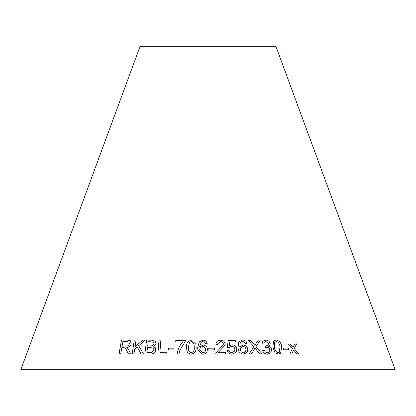 <?xml version="1.0" encoding="UTF-8"?>
<svg xmlns="http://www.w3.org/2000/svg" width="416" height="416" viewBox="0 0 416 416"><rect width="100%" height="100%" fill="white"/><g stroke="black" fill="none" stroke-linecap="round" stroke-linejoin="round"><path stroke-width="0.62" d="M395.2 369.746L20.8 369.746L140.119 46.254L275.881 46.254L395.2 369.746M159 340.122L157.877 353.969L166.826 353.865L166.956 352.232L159.895 352.3L160.883 340.085L159 340.122L157.882 353.974M155.303 341.396L151.788 340.179L146.583 340.163L144.856 353.943L150.134 353.954C153.166 354.177 155.074 352.872 155.86 350.028L155.267 347.693L153.644 346.653L155.969 343.756L155.308 341.396L151.783 340.174L146.583 340.163L144.862 353.954M143.437 353.964L138.679 345.66L145.252 340.127L142.792 340.09L135.018 346.908L136.048 340.049L134.274 340.054L132.2 353.881L133.978 353.876L134.69 349.086L137.233 346.882L141.04 353.922L143.437 353.964M127.785 348.223L126.859 347.537C129.126 347.318 130.577 346.081 131.206 343.829L130.312 340.756L127.182 340.033L121.456 340.049L119.075 353.803L120.775 353.787L121.831 347.682L123.817 347.677L125.476 348.104L128.357 353.818L130.551 353.85L128.908 350.069L127.457 347.927M173.904 349.903L174.044 348.192L168.594 348.166L168.454 349.877L173.904 349.903M185.167 341.63L185.229 340.309L175.796 340.387L175.724 342.02L182.853 341.942C179.624 345.452 177.731 349.471 177.174 354L179.01 353.974L179.878 350.173L185.167 341.63M195.931 344.292L191.511 340.148C187.871 341.016 186.207 343.382 186.524 347.251L186.966 351.239L187.808 352.841L191.095 354.25C194.735 353.439 196.399 351.088 196.092 347.204L195.926 344.287L191.511 340.148C187.866 341.011 186.207 343.377 186.524 347.246L186.966 351.239M207.381 349.57C207.277 346.902 205.842 345.405 203.07 345.082L199.482 346.939L201.38 342.03L202.899 341.572L204.703 342.295L205.374 343.746L207.168 343.626C206.788 341.416 205.405 340.267 203.024 340.179L199.311 341.78L197.683 347.615L197.813 349.747L202.727 354.276C205.676 353.969 207.225 352.399 207.381 349.57C207.277 346.908 205.842 345.41 203.07 345.093L203.07 345.082M214.386 349.851L214.339 348.145L208.78 348.228L208.822 349.934L214.386 349.851L214.339 348.145L208.78 348.234M225.061 345.166L225.191 344.074C224.822 341.562 223.262 340.278 220.527 340.21L220.527 340.205C217.708 340.267 216.148 341.598 215.852 344.219L217.714 344.38L217.755 343.741L220.522 341.609C222.186 341.676 223.127 342.477 223.345 344.011L223.241 344.734L215.935 352.908L215.753 354.084L225.462 354.094L225.42 352.466L218.223 352.44L225.061 345.166L225.196 344.068C224.822 341.557 223.267 340.272 220.527 340.205C217.708 340.257 216.154 341.593 215.852 344.214L215.878 343.985M236.402 351.499L236.756 349.242C236.402 346.512 234.79 345.03 231.925 344.807L229.216 345.722L229.767 341.988L235.591 341.916L235.487 340.293L228.223 340.392L227.266 347.521L228.966 347.693L231.546 346.31C233.568 346.434 234.676 347.464 234.868 349.404L234.65 351.031L232.003 352.82C230.339 352.695 229.346 351.842 229.013 350.251L227.136 350.444C227.744 352.919 229.398 354.177 232.092 354.214L235.815 352.492L236.402 351.494L236.756 349.237C236.402 346.507 234.796 345.025 231.925 344.802L229.221 345.717L229.767 341.988M247.775 349.424C247.426 346.752 245.877 345.264 243.126 344.978L239.772 346.876L240.224 343.101L241.166 341.931L242.622 341.458L244.462 342.165L245.258 343.611L247.005 343.465C246.423 341.255 244.956 340.122 242.606 340.059L239.101 341.708L238.56 342.67L238.056 347.578C238.077 351.4 239.949 353.605 243.672 354.198L247.166 352.316L247.775 349.43C247.421 346.757 245.872 345.275 243.121 344.984L243.126 344.978M288.553 349.809L288.288 348.098L283.275 348.088L283.54 349.794L288.553 349.809L288.288 348.098M272.782 347.147L275.023 352.737L278.351 354.115L280.623 353.324L281.642 347.012C281.429 343.138 279.594 340.798 276.125 339.992L273.759 340.876L272.782 347.147M259.808 353.912L262.101 353.907L255.986 346.663L260.224 340.163L258.206 340.163L254.821 345.405L250.541 340.252L248.3 340.298L253.854 346.788L249.142 354.052L251.404 354.006L255.008 348.119L259.808 353.912M269.542 345.852L270.192 343.699C269.578 341.401 268.076 340.21 265.684 340.137L262.818 341.344L261.966 343.751L263.718 344.027L264.29 342.202L265.907 341.52L268.45 343.663L268.06 345.176L265.642 345.961L265.647 347.443L266.822 347.251C268.512 347.36 269.532 348.249 269.87 349.918L269.261 352.019L267.389 352.804C265.788 352.643 264.768 351.749 264.326 350.126L262.647 350.376C263.38 352.825 265.018 354.104 267.561 354.203L270.707 352.971L271.658 349.877C271.409 348.098 270.405 346.97 268.653 346.486L269.547 345.847L270.192 343.699C269.584 341.396 268.081 340.205 265.689 340.127L262.813 341.349M298.641 353.85L294.232 348.577L296.587 343.881L294.71 343.881L293.062 347.344L290.342 343.912L288.345 343.944L292.391 348.686L289.905 353.912L291.84 353.886L293.582 349.929L296.717 353.85L298.641 353.85L294.232 348.577M294.226 348.582L296.587 343.881L294.705 343.886M290.342 343.912L293.062 347.344M290.337 343.923L288.34 343.949M291.829 353.891L293.582 349.929M263.713 344.027L264.29 342.202M268.055 345.181L265.918 345.977M265.912 345.982L265.637 345.966M269.256 352.03L267.389 352.804M267.384 352.81C265.782 352.648 264.763 351.754 264.321 350.132L264.326 350.126M264.321 350.132L262.642 350.381M270.702 352.976L271.658 349.877C271.404 348.109 270.4 346.975 268.648 346.492L268.653 346.486M262.096 353.917L255.986 346.668L260.224 340.163M260.218 340.168L258.201 340.168M254.816 345.41L250.541 340.252L248.295 340.304M251.118 351.005L249.142 354.052M251.399 354.011L255.008 348.119M280.618 353.324L281.632 347.022C281.424 343.143 279.583 340.803 276.12 340.002L273.759 340.881M274.503 347.116L274.643 342.425L276.328 341.401C278.73 342.316 279.932 344.188 279.942 347.027L279.38 352.232L278.122 352.726C275.725 351.816 274.518 349.95 274.503 347.116L274.638 342.43L275.012 341.916M279.375 352.238L278.127 352.721C275.73 351.811 274.524 349.939 274.513 347.11M288.278 348.109L283.265 348.093M247.166 352.321L247.775 349.43M243.121 344.984L239.772 346.876M239.767 346.882L240.224 343.101M247 343.476C246.418 341.26 244.951 340.127 242.601 340.064L239.101 341.708L238.56 342.67M245.632 351.541L243.516 352.81C241.576 352.544 240.5 351.452 240.282 349.534L240.536 347.927L242.902 346.486C244.774 346.679 245.799 347.698 245.981 349.544L245.632 351.541L243.521 352.804C241.582 352.539 240.5 351.447 240.282 349.528L240.536 347.927M235.591 341.921L235.487 340.293L228.223 340.397M234.645 351.036L232.003 352.82C230.339 352.7 229.341 351.848 229.013 350.262L229.013 350.251M229.013 350.262L227.131 350.449M217.714 344.38L217.755 343.741M223.236 344.739L215.935 352.908M215.935 352.914L215.774 353.553M225.462 354.104L225.42 352.466M225.42 352.472L218.223 352.44M203.07 345.093L199.482 346.939M207.168 343.632C206.788 341.422 205.405 340.272 203.024 340.184L199.311 341.78M199.311 341.786L197.683 347.615L197.818 349.747M205.53 349.674C205.52 351.515 204.584 352.591 202.712 352.893L199.784 350.152L199.737 349.586C199.836 347.792 200.819 346.788 202.696 346.585C204.578 346.804 205.525 347.828 205.53 349.664L205.53 349.664C205.52 351.51 204.584 352.581 202.712 352.882L199.784 350.152M194.038 343.975L194.241 347.204C194.626 350.017 193.591 351.905 191.136 352.862L188.677 350.86L188.37 347.225L189.441 342.555L191.448 341.552L194.038 343.975L194.241 347.199C194.626 350.012 193.591 351.9 191.136 352.856L188.677 350.854M185.229 340.314L175.796 340.387M175.802 340.397L175.724 342.025M182.853 341.952L182.853 341.942C179.629 345.462 177.736 349.476 177.18 354.006M174.049 348.197L168.594 348.166M168.6 348.171L168.459 349.882M125.486 348.109L128.367 353.824M127.79 348.234L126.859 347.537M130.317 340.761L127.182 340.033L121.456 340.049M121.462 340.054L119.085 353.808M128.851 342.051L129.412 343.814C128.788 345.54 127.582 346.304 125.798 346.107L122.112 346.112L122.892 341.552L126.994 341.552L128.851 342.051L129.407 343.808C128.778 345.535 127.572 346.299 125.788 346.102L122.106 346.102M145.262 340.137L142.792 340.09M142.797 340.096L135.018 346.908M136.058 340.054L134.274 340.054M134.28 340.059L132.21 353.891M141.045 353.928L137.233 346.882M155.262 347.688L153.644 346.653M153.754 342.462L154.123 343.949L152.464 345.821L147.69 345.956L148.205 341.786L150.977 341.796L153.754 342.462L154.118 343.944L152.459 345.816L147.685 345.951M153.535 348.4L153.941 350.002L151.606 352.279L146.895 352.321L147.482 347.573L150.691 347.589L153.535 348.4L153.936 349.996L151.601 352.274L146.884 352.316M160.888 340.09L159.006 340.127M166.962 352.238L159.895 352.3"/></g></svg>
